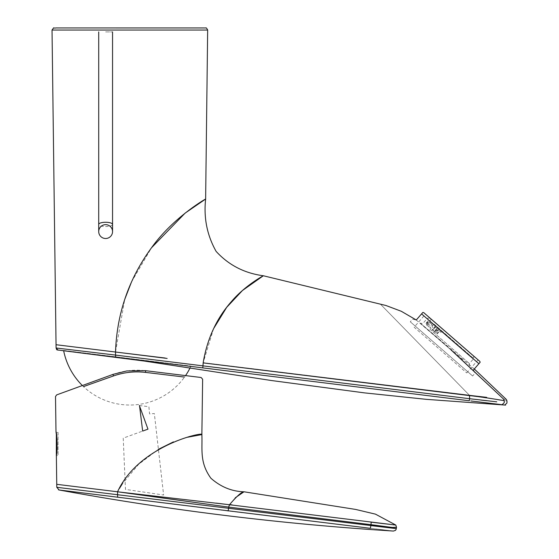 <?xml version="1.0" encoding="UTF-8"?>
<svg xmlns="http://www.w3.org/2000/svg" width="559" height="559" viewBox="0 0 559 559"><rect width="100%" height="100%" fill="white"/><g stroke="black" fill="none" stroke-linecap="round" stroke-linejoin="round"><path stroke-width="0.42" stroke-dasharray="2.79 2.1" d="M145.892 370.722L201.114 377.507L145.34 370.659C134.37 369.436 123.658 370.659 113.204 374.32L56.648 394.899M371.043 524.573L371.148 522.169L395.814 525.062L229.469 504.735L235.248 497.789M187.621 437.229L173.444 441.876M158.414 449.324L138.555 464.361L122.211 483.989M119.5 488.342L117.551 491.794L120.576 492.158M229.469 504.735L228.813 504.651M216.102 503.107L121.429 492.262M120.325 492.13A98.342 1.188 7 0 0 117.551 491.794L56.739 484.318L56.794 487.294L396.352 528.625L370.917 525.6L371.029 524.684L228.813 507.118C228.911 504.896 230.217 504.239 232.733 505.133M390.51 527.249L392.746 527.451M395.821 527.298L396.52 527.27M56.794 487.294L59.058 489.977L228.051 510.975L393.431 531.05L370.289 528.297L370.917 525.6M117.656 497.265L117.593 494.54M83.487 386.604L113.442 375.962C123.874 372.308 134.558 371.12 145.501 372.392L184.512 377.073M139.373 405.52L148.911 406.693L149.539 413.926L154.34 413.548L163.619 495.022L125.468 489.391L123.232 438.144L142.657 431.073M56.361 454.691L56.319 455.019C57.025 455.788 57.395 434.532 56.054 432.17L55.998 431.841M56.662 454.67L56.711 454.348C58.269 451.609 56.515 428.404 56.396 432.498C57.731 434.811 57.367 455.382 56.662 454.67L56.368 454.642M56.005 431.897L56.396 432.498M105.63 31.898L112.548 31.898L105.63 31.898M105.63 224.662A6.918 6.918 0 0 1 112.548 231.587A6.918 6.918 0 0 1 105.63 238.504A6.918 6.918 0 0 1 98.712 231.587A6.918 6.918 0 0 1 105.63 224.662M56.333 454.893L57.06 446.117L56.333 432.449L56.333 455.627L58.059 455.627L58.059 432.449L56.333 432.449M58.059 432.449L58.059 455.627M63.593 350.43L190.975 366.068L63.593 350.43A67.464 67.464 0 0 0 63.656 350.724L142.335 360.779L56.228 349.808M479.853 361.414L423.715 312.614M425.476 314.144L478.085 359.884L425.476 314.144L414.128 327.204L466.737 372.937L414.128 327.204M480.139 362.267L473.627 369.758L474.877 373.384L473.627 369.758M412.549 319.203L416.315 319.937L412.549 319.203L410.292 321.809L472.614 375.983L474.877 373.384M416.315 319.937L422.828 312.446M466.737 372.937L478.085 359.884M478.881 363.713L421.57 313.892M472.614 375.983L410.292 321.809M459.945 347.544L462.118 349.445L459.945 347.544M457.248 345.203L459.428 347.097L457.248 345.203M452.58 341.144L454.753 343.037L452.58 341.144M447.109 336.392L450.547 339.376L447.109 336.392M451.777 340.452L455.215 343.436L451.791 340.459M449.08 338.104L452.517 341.095L449.08 338.104M466.066 352.869L461.378 348.795L466.059 352.862M466.786 353.498L463.809 350.912L466.786 353.498M463.502 350.227L461.322 348.334L463.502 350.227M464.284 351.318L462.104 349.424L464.284 351.318M461.399 348.809L458.422 346.224L461.385 348.802M454.942 343.205L452.762 341.311L454.942 343.205M450.274 339.145L448.094 337.252L450.274 339.145M446.278 335.666L431.925 323.193L440.031 330.236L435.356 325.715M442.204 331.718L439.227 329.125L442.204 331.718M446.124 335.54L449.101 338.125L446.124 335.54M438.039 328.51L444.433 334.065L432.911 324.045L438.053 328.524L438.57 328.51L429.815 320.901L434.937 325.352M431.394 322.732L434.371 325.317L431.394 322.732M453.754 342.171L456.983 344.973M448.122 336.86L445.146 334.275L448.122 336.86M445.684 335.155L442.246 332.165L447.396 336.637L442.707 332.563L446.124 335.072L442.644 332.046L446.662 335.54L446.145 335.554M447.186 336.462L449.366 338.356L447.186 336.462M460.672 348.18L457.695 345.595L460.672 348.18M458.89 346.636L456.71 344.742L458.89 346.636M456.004 344.127L462.845 350.067L454.74 343.023L455.997 344.12L456.144 343.785L454.677 342.506L458.694 346L456.144 343.785M469.225 355.615L465.787 352.624L470.496 356.258L468.484 354.972L470.573 356.789L468.952 354.923M466.255 353.036L464.075 351.143L467.513 354.127L466.262 352.582L469.742 355.608L458.576 345.902M463.369 350.528L460.392 347.943L463.369 350.528M465.004 351.946L462.824 350.053L465.004 351.946M462.118 349.438L457.437 345.364L460.413 347.957L460.33 347.425L464.347 350.919L461.804 348.704L461.65 349.033M454.034 342.408L451.057 339.823L454.034 342.408M460.336 347.887L458.156 345.993L460.336 347.887M441.722 331.704L442.176 332.109M444.412 334.051L447.85 337.035L444.433 333.604L453.768 341.724M445.935 335.372L442.973 332.794L445.942 335.379L444.615 333.765L448.632 337.259L446.082 335.044M440.548 330.683L442.721 332.577L440.548 330.683M435.154 326.002L437.334 327.895L435.154 326.002M433.903 324.912L436.083 326.805L433.903 324.912M434.091 325.079L437.068 327.665L434.105 324.632L437.585 327.658L434.105 324.632M450.603 339.432L452.783 341.325L450.603 339.432M451.595 339.83L447.577 336.336L447.64 336.853L453.3 341.318M455.746 343.897L452.308 340.913L455.746 343.897M453.426 341.423L446.844 335.7M468.414 354.455L468.484 354.972M459.603 347.251L462.37 349.654M462.3 349.137L462.838 349.606M453.293 341.766L453.23 341.256L456.717 344.288L453.237 341.263M450.072 338.971L450.086 338.523M449.611 338.565L449.548 338.055L453.035 341.088L449.548 338.055M447.584 336.343L448.416 337.07M448.563 337.196L452.58 340.69L446.585 335.477L452.049 340.228L448.563 337.196L448.625 337.706M449.101 337.664L447.312 336.106M439.025 328.902L442.518 331.941L437.97 327.993L439.025 329.363M446.76 335.631L443.895 333.136L443.958 333.653M443.895 333.136L444.433 333.604M443.783 333.038L440.212 330.397M443.168 332.961L443.182 332.514M442.707 332.563L442.644 332.046M446.662 335.54L446.124 335.072M441.191 331.249L441.205 330.802L445.216 334.289L441.198 330.795L447.647 336.399L441.205 330.802M440.73 330.851L440.667 330.334M457.129 344.644L454.411 342.283L454.474 342.793M454.411 342.283L454.935 343.191M454.215 342.569L454.222 342.122L459.945 347.09L455.927 343.596M455.459 343.652L455.396 343.135M447.836 337.021L447.85 336.574M461.853 349.207L465.235 352.149L461.853 348.753M461.378 348.795L461.315 348.285M457.632 345.085L457.695 345.595M458.429 346.231L460.371 347.922L457.185 344.693L460.665 347.719L457.185 344.693M456.71 344.742L456.647 344.225M456.906 344.91L456.92 344.463L460.399 347.488L453.503 341.493M452.965 341.025L453.028 341.535M469.42 355.79L467.953 354.511L468.267 354.329M469.204 355.14L466.262 352.582M465.724 352.114L465.787 352.624M469.56 355.447L464.012 350.626L468.749 355.203M468.03 354.12L467.051 353.728M461.804 348.704L460.33 347.425M465.256 352.17L465.27 351.723L468.749 354.748L466.017 352.373M464.802 351.772L464.732 351.255M459.868 347.481L461.587 348.977M459.407 347.083L459.344 346.566L459.882 347.034M460.665 348.173L459.344 346.566M456.186 344.281L456.2 343.834L462.566 349.368M455.662 343.366L456.2 343.834M465.619 352.484L462.761 349.536L466.779 353.029L462.761 349.536M462.579 349.836L463.097 349.829M460.546 347.614L459.617 346.804M459.079 346.335L459.142 346.853M460.588 348.11L460.602 347.663M460.127 347.712L460.064 347.195M456.382 343.995L454.893 342.702M461.392 348.348L457.367 344.854L461.392 348.348L460.868 348.355M460.854 347.88L460.413 347.957M456.465 344.526L454.677 342.506M451.518 340.221L451.532 339.774L456.263 343.89L452.245 340.396M452.462 340.585L451.532 339.774M450.994 339.306L451.057 339.823M452.504 341.081L452.517 340.634L455.997 343.659L452.517 340.634M452.042 340.683L451.979 340.165M445.858 335.309L445.872 334.862M445.404 334.904L445.334 334.394M451.253 339.991L451.267 339.544L454.746 342.569L451.267 339.544M450.792 339.592L450.729 339.075M449.101 338.118L444.349 333.534L447.829 336.56M447.85 337.035L448.367 337.028M441.917 331.424L445.935 334.918L441.917 331.424L441.98 331.934M442.455 331.892L442.442 332.332M442.973 332.794L443.853 333.555M439.22 329.076L443.245 332.57L439.22 329.076L439.29 329.593M439.744 329.531L436.265 326.505L440.282 329.999L439.744 329.531L439.744 329.992M436.076 326.798L437.851 327.888L433.833 324.395L436.383 326.61M434.371 324.863L432.848 323.535M438.305 328.741L440.485 330.635L437.285 327.847L438.305 328.741L438.235 328.217L438.759 329.132M437.592 328.119L438.032 328.042M432.582 323.305L436.6 326.798L432.582 323.305L432.645 323.822M433.12 323.773L433.106 324.22M433.63 324.674L433.567 324.164M452.322 340.927L452.762 340.85M451.057 339.362L450.617 339.439M452.769 341.311L452.783 340.864M467.855 354.427L465.06 351.995L468.211 354.28M470.105 356.383L466.772 353.484L470.399 356.174L466.709 352.967L469.609 355.95M468.938 355.37L470.573 356.789L472.166 354.965L431.171 319.329L472.166 354.965M467.953 354.511L467.492 354.113M467.806 354.385L469.169 355.566L467.897 354.001M451.064 339.83L452.783 341.325M443.427 333.192L446.865 336.176M432.303 323.521L435.098 325.946L432.4 323.144L435.88 326.17L432.38 323.13M431.939 323.207L430.835 322.25L432.4 323.605L431.939 323.2L432.296 323.053M430.227 321.718L429.598 321.166L430.227 321.718M429.598 321.166L431.681 322.976L429.585 321.152L431.171 319.329M430.737 322.159L432.666 323.836L429.941 321.467L431.052 321.977M432.352 323.563L430.989 322.382L432.715 323.423M434.923 325.799L435.342 326.163M442.987 332.808L439.786 330.027L442.987 332.808M438.57 328.51L443.546 332.836M470.573 356.789L469.406 355.314L470.399 356.174M467.492 353.651L465.256 351.709M453.95 341.884L457.968 345.378L453.95 341.884M454.949 342.751L455.878 343.561M445.663 334.673L442.183 331.648L445.663 334.673M448.241 336.916L445.041 334.135L448.241 336.916M439.947 329.705L443.965 333.199L439.947 329.705M433.421 324.031L430.87 321.816L433.421 324.031M438.773 328.685L438.235 328.217M437.25 327.364L441.268 330.858L437.25 327.364M440.059 329.81L437.515 327.595L440.059 329.81M436.53 326.736L440.548 330.229L436.53 326.736M442.756 332.151L440.212 329.936L442.756 332.151M443.441 332.745L442.903 332.277M442.19 331.662L441.652 331.194M456.235 343.869L454.222 342.122M461.888 348.781L460.812 347.845M465.221 351.674L467.764 353.889L465.221 351.674M464.494 351.045L467.044 353.26L464.494 351.045M452.252 340.403L455.732 343.429L452.252 340.403M451.26 339.537L455.278 343.03L451.26 339.537M467.205 350.654L436.132 323.64C427.754 316.359 427.754 316.359 436.132 323.64L467.205 350.654C475.583 357.935 475.583 357.935 467.205 350.654M434.539 325.464L434.595 325.052M434.462 324.94L434.07 325.058M430.835 322.25L430.954 321.893M434.343 325.296L434.776 325.212M436.286 326.98L436.74 326.924M436.928 327.085L439.598 329.405M439.779 329.565L439.786 330.027M442.609 332.479L443.084 332.437M443.28 332.605L443.301 333.08M446.969 335.812L447.004 336.294M450.128 339.02L450.624 338.992M450.84 339.18L454.125 342.031M454.369 342.248L454.446 342.772M456.305 344.386L456.829 344.386M457.066 344.589L460.085 347.216M460.274 347.377L460.288 347.845M462.88 350.095L463.306 350.011M463.467 350.158L463.439 350.591M466.15 352.484L466.087 352.89M468.316 354.371L469.651 355.531M467.778 353.903L465.836 352.212M465.675 352.072L465.235 352.149M463.872 350.968L463.872 350.5M463.684 350.339L461.014 348.019M460.833 347.859L460.371 347.922M457.548 345.462L457.528 344.987M457.332 344.819L456.857 344.868M453.88 342.276L453.852 341.794M453.642 341.612L453.16 341.647M450.03 338.929L449.988 338.433M449.771 338.244L449.268 338.272M446.571 335.924L446.487 335.393M446.243 335.176L445.712 335.176M440.338 330.048L439.87 330.103M437.285 327.847L437.306 327.413M437.145 327.267L436.719 327.357M438.801 330.089L438.312 329.663L436.607 330.467L436.083 330.013L437.215 328.706L436.838 328.378L434.112 331.515L435.14 332.402L436.775 332.221L436.963 330.921A143.929 50.862 -19.5 0 1 438.801 330.089M436.348 330.956L435.734 330.418L434.846 331.438L436.39 331.864L436.348 330.956M436.125 323.64L473.641 356.251L436.125 323.64M432.142 326.512L433.085 325.114L432.771 324.842L430.046 327.979L431.625 328.888L432.414 328.392L432.792 327.546L432.142 326.512M429.836 329.167L469.392 363.553L429.836 329.167M429.647 327.05L428.844 326.931L428.641 326.176L430.793 323.703L431.569 323.801L431.8 324.576L429.647 327.05M427.838 326.058L426.783 325.142L429.508 322.005L430.556 322.92L430.206 323.326L429.382 322.613L428.529 323.591L429.228 324.192L428.879 324.604L428.18 323.996L427.362 324.933L428.187 325.645L427.838 326.058M426.37 323.172A97.594 67.108 -179.6 0 1 427.223 322.599L429.116 321.67L426.391 324.8L428.089 322.438A98.65 78.609 16.8 0 0 427.111 323.067L425.399 323.94L428.124 320.803L426.37 323.172M433.63 331.089L432.065 329.726L434.783 326.596L436.355 327.958L435.999 328.364L434.776 327.301L433.931 328.28L434.965 329.181L434.616 329.586L433.574 328.685L432.764 329.621L433.987 330.683L433.63 331.089M436.677 330.523L436.153 330.069L437.285 328.769L436.907 328.44L434.189 331.578L435.202 332.458L436.838 332.27L437.026 330.977A144.054 61.12 -18.4 0 1 438.864 330.138L438.375 329.719L436.677 330.523M437.096 334.107L436.691 333.758L439.416 330.621L441.205 332.179L440.855 332.584L439.465 331.382L437.096 334.107M462.391 359.765L420.606 323.437L462.391 359.765M500.452 400.069L504.253 400.614C507.858 401.062 507.858 401.062 504.253 400.614L503.652 399.14C507.244 399.587 507.244 399.587 503.652 399.14L461.51 359.276C446.711 345.769 423.002 325.506 420.172 323.004L458.045 356.153L503.638 399.14M486.658 397.351L203.183 362.679L469.497 395.604M61.371 350.444L202.798 367.927L203.169 365.872L469.651 398.714L469.651 395.618L496.762 399.454M165.171 358.039L138.478 354.867M156.31 357.089L167.141 358.438M202.798 367.927L469.301 400.768L469.651 398.714M115.692 357.131L115.552 355.084L56.089 347.984L56.627 349.347L57.863 350.011M203.169 362.889L203.169 365.872L115.552 355.084M470.832 400.95L501.605 404.66M496.755 401.823L486.938 400.754M481.278 400.104L472.76 399.091M57.919 350.018L59.324 350.193M502.073 404.716C505.664 405.17 505.664 405.17 502.073 404.716M416.113 319.902L450.945 349.815M213.594 328.643L203.183 362.679M469.525 395.367C350.619 273.63 350.619 273.63 469.525 395.367M120.045 352.575A77.484 0.594 7.1 0 0 115.517 352.023L124.72 299.414M131.498 281.96L151.545 247.735M56.089 347.984L56.047 344.714L115.517 352.023M52.029 30.053L197.306 30.053M204.084 30.053L207.662 30.053M228.051 510.975L228.666 508.299M113.442 375.962A1.733 0.356 70 0 1 113.204 374.32M145.34 370.659A1.733 0.391 -83 0 1 145.501 372.392M112.548 224.411A6.918 2.138 0 0 1 105.63 226.549A6.918 2.138 0 0 1 98.712 224.411M434.147 324.206L473.704 358.592L434.147 324.206M504.253 400.614L504.253 402.648M82.376 385.535A67.464 67.464 0 0 0 185.553 375.592M190.165 367.745A67.464 67.464 0 0 0 190.975 366.068M469.567 365.998L469.392 363.553L473.704 358.592L473.641 356.251M429.689 318.05L427.362 318.309L423.044 323.27L420.606 323.437M61.455 350.451L107.74 356.153M420.172 323.011L474.298 368.989M58.779 350.123L61.064 350.402M57.905 350.018L56.256 349.815"/><path stroke-width="0.84" d="M145.892 370.722L201.114 377.507L145.34 370.659A1.733 0.391 97 0 1 145.501 372.392C134.558 371.12 123.874 372.308 113.442 375.962L83.487 386.604M56.662 454.663L56.368 454.642C57.109 450.959 57.207 444.95 56.662 436.6L55.998 431.841L55.509 396.548L56.648 394.899L113.204 374.32L126.788 370.945L145.34 370.659M235.248 497.789L244.003 491.787L355.601 509.424L375.452 514.14L395.814 525.062L396.52 527.27L396.058 529.562L395.381 530.414L393.431 531.05C281.156 524.028 169.705 510.339 59.065 489.977L58.464 489.796M120.325 492.13A98.342 1.188 7 0 1 121.582 492.283L228.813 507.118L117.558 491.787A90.425 11.774 8 0 1 121.582 492.283L229.469 504.735C236.967 496.015 241.809 491.696 244.003 491.787C241.809 491.696 236.96 496.015 229.469 504.735L395.814 525.062L371.148 522.169L371.029 524.684L390.51 527.249M55.998 431.841C56.683 431.066 57.647 452.308 56.361 454.691L56.739 484.318L117.558 491.787L117.593 494.54L117.551 491.794C138.995 444.901 204.692 431.506 201.869 434.581L187.621 437.229M173.444 441.876L158.414 449.324M122.211 483.989L119.5 488.342M228.813 504.651L216.102 503.107M120.576 492.158L121.429 492.262M56.794 487.287L56.739 484.318L56.794 487.294L228.666 508.299L228.813 507.118C228.911 504.896 230.224 504.239 232.754 505.14M392.746 527.451L395.821 527.298M370.917 525.6L371.029 524.684C380.295 525.816 393.55 527.878 394.5 527.472L396.52 527.27L394.521 527.465C393.641 527.885 380.344 525.823 371.029 524.684L228.813 507.118L228.666 508.299L396.352 528.625L370.917 525.6L370.289 528.297L59.058 489.977L56.794 487.294M117.586 494.589L117.628 497.265M184.512 377.073L145.501 372.392M139.373 405.52L147.974 429.144L142.657 431.073L139.575 406.079L147.974 429.144L139.575 406.079M244.003 491.787C231.796 491.445 220.77 486.931 210.918 478.259C199.353 462.265 202.561 449.457 201.869 434.581L202.637 379.247L201.114 377.507M105.63 238.504A6.918 6.918 0 0 0 112.548 231.587A6.918 6.918 0 0 0 105.63 224.662A6.918 6.918 0 0 0 98.712 231.587A6.918 6.918 0 0 0 105.63 238.504M56.333 455.627L56.347 432.184M416.315 319.937L422.828 312.446L423.715 312.614L479.853 361.414L480.139 362.267L473.627 369.758M421.57 313.892L478.881 363.713M450.945 349.815L503.638 399.14L504.232 400.607L503.652 399.14C507.244 399.587 507.244 399.587 503.652 399.14L504.253 400.614C507.858 401.062 507.858 401.062 504.253 400.614L504.232 400.607C504.33 400.775 483.766 397.079 469.651 395.618L203.169 362.889L469.525 395.367C350.619 273.63 350.619 273.63 469.525 395.367L486.658 397.351M167.141 358.438L120.045 352.575L165.171 358.039M469.497 395.604L469.651 398.714L496.755 401.823M496.762 399.454L500.452 400.069M138.478 354.867L156.31 357.089M501.605 404.66L470.832 400.95M486.938 400.754L481.278 400.104M472.76 399.091L469.651 398.714L469.301 400.768L115.713 357.138L115.552 355.084L469.651 398.714M59.324 350.193L61.371 350.444M115.713 357.138L57.912 350.018L56.089 347.984L115.552 355.084L115.517 352.023A77.491 0.594 7.1 0 1 120.045 352.575A77.463 4.542 -173.6 0 1 115.517 352.023L115.552 355.084M56.089 347.984L52.029 30.053L207.662 30.053L205.635 199.053C206.411 198.347 173.178 217.374 151.622 247.623C128.905 278.634 116.866 313.431 115.517 352.023L56.033 344.714L56.089 347.984C56.592 349.571 57.395 350.269 58.485 350.088L57.954 350.025M502.073 404.716C505.664 405.17 505.664 405.17 502.073 404.716L504.253 402.648C507.858 403.095 507.858 403.095 504.253 402.648C507.858 403.095 507.858 403.095 504.253 402.648L502.073 404.716M203.183 362.679C207.256 338.544 216.703 318.134 231.531 301.448C245.024 285.502 263.827 275.412 263.352 275.762C263.82 275.412 245.024 285.502 231.531 301.448C216.724 318.071 207.277 338.481 203.183 362.679M205.635 199.053C203.581 217.849 207.075 235.297 216.123 251.396C228.68 265.099 244.423 273.225 263.352 275.762L242.452 290.512L226.688 307.345L213.594 328.643M124.72 299.414L131.498 281.96M151.545 247.735L185.134 213.105L205.384 199.2M202.798 367.927L203.169 362.889M115.517 352.023A77.463 4.535 -173.6 0 0 119.899 352.561M203.686 27.95L56.012 27.95L203.686 27.95M197.306 30.053L204.084 30.053M228.666 508.299L228.051 510.975M113.442 375.962A1.733 0.356 -110 0 1 113.204 374.32M98.712 31.898L98.712 224.411A6.918 2.138 0 0 1 105.63 222.272A6.918 2.138 0 0 1 112.548 224.411L112.548 31.898M504.253 400.614L504.253 402.648M112.548 224.411L112.548 231.587M98.712 224.411L98.712 231.587M61.064 350.402L63.656 350.724A67.464 67.464 0 0 0 82.376 385.535M185.553 375.592A67.464 67.464 0 0 0 190.165 367.745M474.298 368.989L506.349 399.468L506.971 400.95L506.971 402.983M58.08 350.039L61.455 350.451M504.784 405.065L506.971 402.99M263.352 275.762L385.948 305.5L401.327 311.293L416.113 319.902M58.863 350.137L143.901 360.995L271.157 380.483L364.468 392.879L426.356 399.343L505.602 405.107M207.662 30.053C206.746 28.236 206.131 27.538 205.831 27.964L56.005 27.95C52.357 28.628 54.943 26.245 52.029 30.053"/></g></svg>
